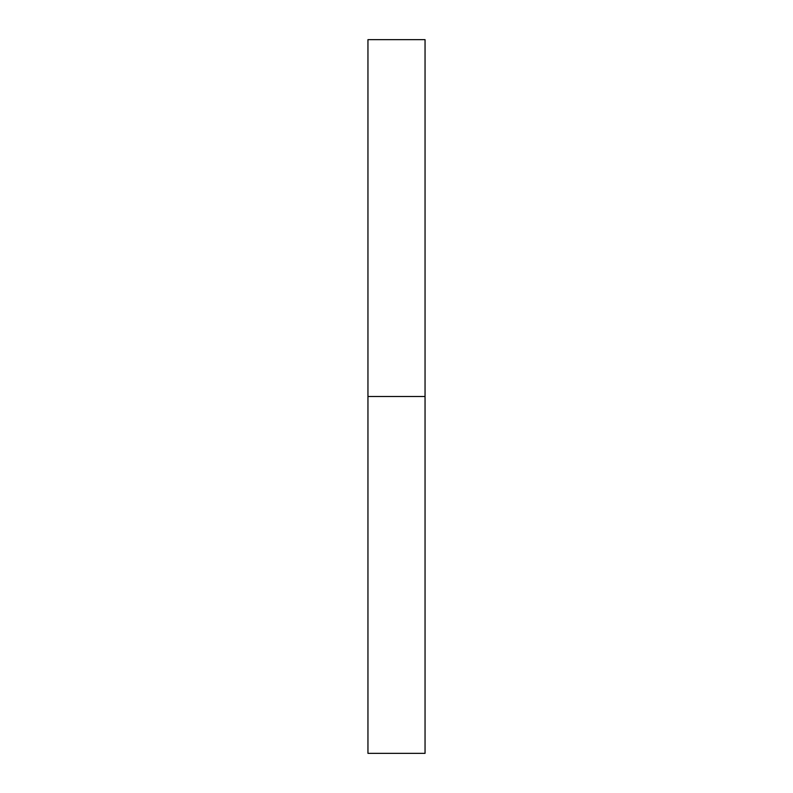 <?xml version="1.0" encoding="UTF-8"?>
<svg xmlns="http://www.w3.org/2000/svg" width="793" height="793" viewBox="0 0 793 793"><rect width="100%" height="100%" fill="white"/><g stroke="black" fill="none" stroke-linecap="round" stroke-linejoin="round"><path stroke-width="1.19" d="M425.048 39.65L425.048 753.35L425.048 396.5L367.952 396.5L367.952 753.35L367.952 396.5L425.048 396.5L425.048 39.65L367.952 39.65L367.952 396.5L367.952 39.65M425.048 753.35L367.952 753.35"/></g></svg>
